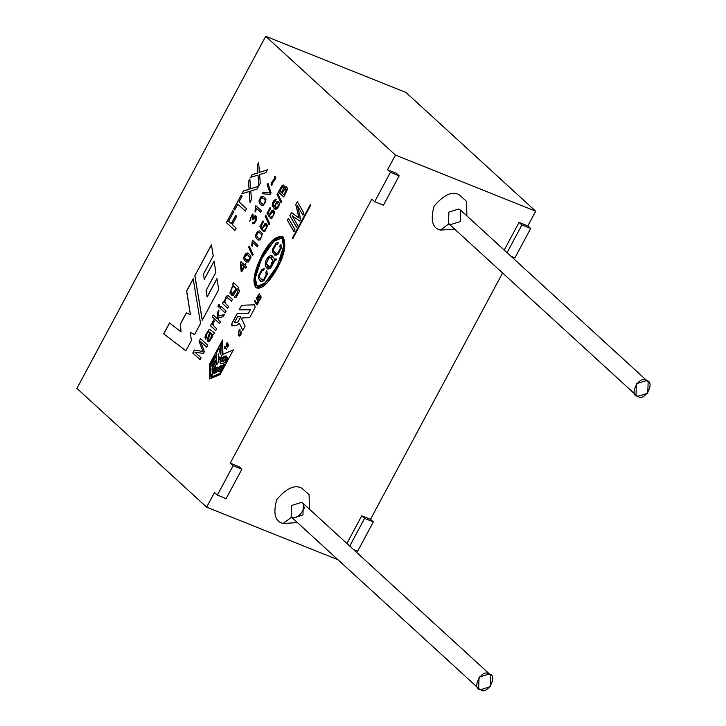 <?xml version="1.0" encoding="UTF-8"?>
<svg xmlns="http://www.w3.org/2000/svg" width="726" height="726" viewBox="0 0 726 726"><rect width="100%" height="100%" fill="white"/><g stroke="black" fill="none" stroke-linecap="round" stroke-linejoin="round"><path stroke-width="1.09" d="M231.83 323.46L231.839 325.702L231.83 323.46L237.121 313.605L248.428 313.251L250.325 309.712L239.108 309.884L241.604 305.247L254.744 304.829L255.098 307.525L249.644 317.707L242.148 317.943L241.658 318.859L245.134 326.11L242.793 330.475L239.317 323.224L236.449 325.675L231.748 325.665L231.83 323.46L237.202 313.641L231.83 323.46M220.867 363.572L220.532 363.408C223.853 363.817 226.267 362.056 227.792 358.127L225.886 355.94L227.792 358.127C226.267 362.056 223.853 363.817 220.532 363.408C219.152 360.858 220.513 358.444 224.633 356.139L221.022 360.994L221.611 361.693L225.986 357.982L224.824 357.909L225.886 355.94L226.766 356.112M227.873 358.154L225.968 355.976L227.873 358.154C226.358 362.092 223.935 363.853 220.622 363.445C223.935 363.853 226.358 362.092 227.873 358.154M76.911 388.392L206.647 507.156L214.515 492.491L217.355 495.087L233.091 465.747L230.251 463.143L371.839 199.078L374.68 201.674L390.416 172.334L387.575 169.739L395.443 155.065L265.707 36.3L76.911 388.392L265.707 36.3L395.443 155.065L387.575 169.739L396.342 173.242L387.575 169.739L390.416 172.334L399.182 175.846L396.342 173.242L399.182 175.846L383.446 205.186L374.68 201.674L371.839 199.078L230.251 463.143L239.017 466.655L230.251 463.143L233.091 465.747L241.858 469.259L239.017 466.655L241.858 469.259L226.122 498.599L217.355 495.087L214.515 492.491L206.647 507.156L337.998 559.755L206.647 507.156L76.911 388.392M297.506 225.087L296.435 227.075L289.846 215.667L291.516 212.564L299.067 218.109L295.763 204.641L297.333 201.71L303.922 213.117L302.86 215.105L297.451 205.685L300.664 219.198L299.684 221.013L292.142 215.749L297.506 225.087L292.142 215.749L299.684 221.013L300.664 219.198L297.451 205.685L302.86 215.105L303.922 213.117L297.333 201.71L295.763 204.641L299.067 218.109L291.516 212.564L289.846 215.667L296.435 227.075L297.506 225.087M295.028 229.697L293.957 231.694L287.369 220.287L288.44 218.29L295.028 229.697L288.44 218.29L287.369 220.287L293.957 231.694L295.028 229.697M234.226 297.261L236.15 297.27L239.471 291.425L238.064 286.888L233.473 282.695L238.064 286.888L239.471 291.425L236.15 297.27L234.226 297.261L235.315 295.555L236.259 295.473L238.182 289.955L237.103 288.776L233.482 295.246L229.824 292.896L233.237 284.955L232.583 284.365L233.473 282.695L232.583 284.365L233.237 284.955L229.824 292.896L231.703 295.264L233.482 295.246L237.103 288.776L238.182 289.955L236.259 295.473L235.315 295.555L234.226 297.261L234.734 297.596M228.663 306.436L227.674 308.269L222.365 303.414L223.263 301.744L224.016 302.433L226.167 296.48L227.283 295.645L228.263 295.682L232.447 299.366L231.467 301.208L227.283 297.714L225.577 299.239L224.842 301.644L225.759 303.777L228.663 306.436L225.759 303.777L224.842 301.644L225.577 299.239L227.283 297.714L231.467 301.208L232.447 299.366L228.263 295.682L226.167 296.48L224.016 302.433L223.263 301.744L222.365 303.414L227.674 308.269L228.663 306.436M226.167 311.082L225.187 312.924L219.869 308.06L220.858 306.218L226.167 311.082L220.858 306.218L219.869 308.06L225.187 312.924L226.167 311.082M219.878 305.319L218.889 307.162L217.864 306.227L218.853 304.385L219.878 305.319L218.853 304.385L217.864 306.227L218.889 307.162L219.878 305.319M220.486 321.682L219.497 323.524L212.183 316.817L213.172 314.975L217.328 318.787L217.555 312.389L218.844 309.984L218.562 316.001L224.379 314.422L223.145 316.717L218.472 317.915L218.39 319.758L220.486 321.682L218.39 319.758L218.472 317.915L223.145 316.717L224.379 314.422L218.562 316.001L218.844 309.984L217.555 312.389L217.328 318.787L213.172 314.975L212.183 316.817L219.497 323.524L220.486 321.682M216.711 328.724L215.722 330.575L210.404 325.711L211.302 324.041L212.11 324.776L211.992 322.934L213.743 319.975L214.215 321.382L212.918 323.778L214.215 321.382L213.743 319.975L211.992 322.934L212.11 324.776L211.302 324.041L210.404 325.711L215.722 330.575L216.711 328.724L213.934 326.183L216.711 328.724M213.045 324.912L213.934 326.183L212.918 323.778M213.471 334.759L212.591 334.541L212.164 337.055L209.315 341.683L207.182 339.187L209.832 332.19L208.534 331.773L207.101 333.606L206.284 335.739L206.583 337.39L205.467 339.133L205.34 335.348L208.97 329.631L209.887 329.604L214.497 332.844L213.471 334.759L214.497 332.844L209.887 329.604L208.97 329.631L205.34 335.348L204.995 337.49L205.467 339.133L206.583 337.39L206.284 335.739L207.101 333.606L208.534 331.773L209.832 332.19L207.182 339.187L208.072 341.892L209.315 341.683L212.164 337.055L212.591 334.541L213.471 334.759L212.591 334.541M201.12 357.809L200.095 359.715L192.771 353.017L194.368 350.041L202.953 351.457L194.368 350.041L192.771 353.017L200.095 359.715L201.12 357.809L194.877 352.101L201.12 357.809M202.209 349.578L199.078 341.256L200.503 338.606L207.817 345.304L206.792 347.219L200.657 341.601L204.405 351.665L203.461 353.435L194.877 352.101L203.461 353.435L204.405 351.665L200.657 341.601L206.792 347.219L207.817 345.304L200.503 338.606L199.078 341.256L202.953 351.457M259.046 298.994L259.69 299.511L260.516 296.716L258.084 298.159L257.458 296.462L259.726 294.166L257.939 296.199L258.075 297.007L260.507 295.564L261.169 297.415L259.572 300.373L258.637 299.738L259.046 298.994L258.637 299.738L259.572 300.373L261.169 297.415L260.507 295.564L258.075 297.007L257.939 296.199L259.726 294.166L259.273 293.703L257.458 296.462L258.084 298.159L260.516 296.716L259.69 299.511L259.046 298.994M256.659 297.442L258.737 301.98L257.185 304.875L254.59 301.299L254.989 300.555L256.759 303.622L258.002 301.254L256.251 298.195L256.659 297.442L256.251 298.195L258.002 301.254L256.759 303.622L254.989 300.555L254.59 301.299L257.185 304.875L258.737 301.98L256.659 297.442M239.68 330.865L239.072 330.475L238.818 334.069L239.389 334.886L240.161 334.94L240.959 331.337L241.322 333.143C240.669 336.22 239.644 336.855 238.255 335.058L239.235 329.432L240.188 329.922L239.68 330.865L240.188 329.922L239.235 329.432L238.255 335.058L239.235 336.12L241.322 333.143L240.959 331.337L240.161 334.94L239.389 334.886L238.818 334.069L239.072 330.475L239.68 330.865L239.072 330.475M227.138 347.082L228.545 345.821L227.537 342.953L226.993 342.799L226.131 344.206L226.612 346.366L226.131 344.206L226.993 342.799L228.391 344.369L228.545 345.821L227.138 347.082L226.612 346.366L227.356 347.237M224.47 348.589L225.151 347.527L226.648 349.469L225.06 347.491L224.47 348.589L224.86 346.347L226.648 349.469L224.86 346.347M284.347 187.925L285.69 186.8L287.36 188.007L287.432 189.314L283.83 197.036L278.33 192L281.888 185.82L283.058 185.057L284.483 186.283L284.347 187.925L286.525 186.809L284.347 187.925L284.483 186.283L283.058 185.057L281.888 185.82L278.33 192L283.83 197.036L287.432 189.314L287.36 188.007L285.69 186.8L284.347 187.925M281.534 201.574L280.926 202.699L277.005 194.214L277.604 193.089L281.534 201.574L277.604 193.089L277.005 194.214L280.926 202.699L281.534 201.574M276.207 199.723C274.038 199.559 272.695 201.374 272.196 205.159L275 209.269L279.383 204.932L279.383 203.035L278.176 201.374L276.86 201.51L274.337 206.874L276.86 201.51L279.383 203.035L279.383 204.932C276.896 210.531 274.501 210.613 272.196 205.159C272.695 201.374 274.038 199.559 276.207 199.723L273.157 203.661L274.337 206.874L276.951 201.547L278.221 201.392L276.951 201.547L274.337 206.874L273.157 203.661L274.655 201.166L275.517 201.156L276.025 199.632M270.281 218.281L271.996 218.181L274.7 212.455L273.421 210.068L272.078 210.222L269.419 214.742L272.078 210.222L274.7 212.455L271.996 218.181L270.281 218.281L271.007 216.784L272.177 216.756L273.212 215.549L273.756 213.508C272.903 210.767 271.687 211.121 270.108 214.56L269.264 216.983L267.023 213.308L270.054 207.654L270.698 208.244L268.257 212.791L269.419 214.742L272.159 210.259L273.466 210.086L272.159 210.259L269.419 214.742L268.257 212.791L270.698 208.244L270.054 207.654L267.023 213.308L269.264 216.983L270.108 214.56L272.776 211.674L273.756 213.508L273.212 215.549L272.177 216.756L271.007 216.784L270.626 218.444M269.7 223.635L269.101 224.751L265.181 216.266L265.78 215.15L269.7 223.635L265.78 215.15L265.181 216.266L269.101 224.751L269.7 223.635M263.175 231.54L264.89 231.44L267.595 225.713L266.324 223.327L264.963 223.49L262.304 228L264.963 223.49L267.595 225.713L264.89 231.44L263.175 231.54L263.892 230.051L265.072 230.015L266.097 228.808L266.651 226.757C265.789 224.035 264.573 224.379 263.003 227.819L262.15 230.242L259.908 226.566L262.948 220.913L263.592 221.503L261.151 226.04L262.304 228L265.044 223.526L266.36 223.345L265.044 223.526L262.304 228L261.151 226.04L263.592 221.503L262.948 220.913L259.908 226.566L262.15 230.242L263.003 227.819L265.671 224.933L266.651 226.757L266.097 228.808L265.072 230.015L263.892 230.051L263.52 231.703M257.176 239.208L255.824 237.357L255.57 235.288L257.403 231.485L259.717 230.868L262.494 233.645L260.017 240.134L257.176 239.208L260.017 240.134L262.494 233.645L259.717 230.868L257.403 231.485L255.57 235.288L255.824 237.357L257.176 239.208L255.915 237.393L255.661 235.324L257.494 231.521L259.808 230.895L257.494 231.521L255.661 235.324L255.915 237.393L257.176 239.208M252.448 240.224L257.966 245.27L257.222 246.649L252.929 242.72L252.24 246.268L251.586 245.669L252.448 240.224L251.586 245.669L252.24 246.268L252.929 242.72L257.222 246.649L257.966 245.27L252.448 240.224M253.129 254.545L252.521 255.679L248.601 247.194L249.209 246.069L253.129 254.545L249.209 246.069L248.601 247.194L252.521 255.679L253.129 254.545M245.343 261.269L244 259.418L243.745 257.349L245.57 253.555L247.893 252.92L250.661 255.697L250.924 257.766L248.183 262.204L245.343 261.269L248.183 262.204L250.924 257.766L250.661 255.697L247.893 252.92L245.57 253.555L243.745 257.349L244 259.418L245.433 261.306L244.09 259.454L243.836 257.385L245.66 253.583L248.11 253.002L245.66 253.583L243.836 257.385L244.09 259.454L245.343 261.269M246.45 266.741L245.706 268.13L244.39 266.923L241.749 271.86L241.123 271.288L240.342 262.857L240.959 261.705L244.517 264.963L245.343 263.42L245.969 263.992L245.143 265.535L246.45 266.741L245.143 265.535L245.969 263.992L245.343 263.42L244.517 264.963L240.959 261.705L240.342 262.857L241.123 271.288L241.749 271.86L244.39 266.923L245.706 268.13L246.45 266.741M275.708 177.117L274.954 179.685L272.413 183.043L271.823 185.566L271.034 184.849L271.76 182.253L274.319 178.868L274.9 176.373L275.708 177.117L274.9 176.373L274.319 178.868L271.76 182.253L271.034 184.849L271.823 185.566L272.413 183.043L274.954 179.685L275.708 177.117M271.088 192.826L270.235 194.414L262.277 193.76L263.157 192.118L270.063 193.052L267.104 184.758L267.939 183.197L271.088 192.826L267.939 183.197L267.104 184.758L270.063 193.052L263.157 192.118L262.277 193.76L270.235 194.414L271.088 192.826M260.634 204.687L259.273 202.808L259.01 200.712L260.87 196.855L263.211 196.22L266.034 199.033L263.511 205.621L260.634 204.687L261.977 205.585L263.511 205.621L266.034 199.033L263.211 196.22L260.87 196.855L259.01 200.712L259.273 202.808L260.725 204.723L259.354 202.844L259.1 200.739L260.952 196.891L263.411 196.301L260.952 196.891L259.1 200.739L259.354 202.844L260.634 204.687M255.851 205.703L261.442 210.821L260.688 212.228L256.332 208.244L255.634 211.838L254.971 211.23L255.851 205.703L254.971 211.23L255.634 211.838L256.332 208.244L260.688 212.228L261.442 210.821L255.851 205.703M251.686 215.74C253.165 215.667 253.32 216.82 252.131 219.198L252.739 219.933L252.131 219.198L252.648 219.905L255.125 217.373L255.861 218.989L255.28 220.994L254.254 222.21L252.984 222.265L252.321 223.762L254.055 223.644C257.313 219.524 257.621 216.902 254.989 215.794L253.664 216.956L254.989 215.794C257.621 216.902 257.313 219.524 254.055 223.644L252.321 223.762L252.984 222.265L254.254 222.21L255.28 220.994L255.861 218.989C255.361 216.502 254.291 216.802 252.648 219.905L252.131 219.198C253.32 216.82 253.165 215.667 251.686 215.74L249.69 221.194L252.439 214.097L253.664 216.956L255.824 215.804L253.664 216.956L252.439 214.097L249.69 221.194L250.57 219.896L250.207 218.499L251.686 215.74L252.412 215.658M260.28 183.133L258.774 185.938L257.993 175.084L250.679 177.344L252.14 174.621L256.087 173.378L252.14 174.621L250.679 177.344L257.993 175.084L258.774 185.938L260.28 183.133L259.708 175.955L260.28 183.133M256.178 173.405L252.14 174.621L250.76 177.38L252.231 174.648L257.948 172.942L257.267 165.056L258.628 162.506L259.418 172.334L267.422 169.811L265.907 172.643L259.563 174.603L259.708 175.955L259.563 174.603L265.907 172.643L267.422 169.811L259.418 172.334L258.628 162.506L257.267 165.056L257.866 172.906L256.087 173.378M251.477 199.541L249.98 202.345L249.19 191.51L241.876 193.76L243.337 191.038L247.285 189.795L243.337 191.038L241.876 193.76L249.19 191.51L249.98 202.345L251.477 199.541L250.906 192.363L251.477 199.541M247.375 189.831L243.337 191.038L241.967 193.797L243.419 191.074L249.154 189.35L248.474 181.464L249.835 178.923L250.615 188.742L258.619 186.228L257.104 189.05L250.769 191.011L250.906 192.363L250.769 191.011L257.104 189.05L258.619 186.228L250.615 188.742L249.835 178.923L248.474 181.464L249.063 189.314L247.285 189.795M246.55 208.743L245.306 211.057L237.783 204.169L234.68 209.959L233.681 209.043L241.132 195.149L242.13 196.065L239.026 201.855L246.55 208.743L239.026 201.855L242.13 196.065L241.132 195.149L233.681 209.043L234.68 209.959L237.783 204.169L245.306 211.057L246.55 208.743M236.15 228.127L234.906 230.451L226.385 222.646L232.756 210.776L233.754 211.693L228.626 221.239L231.276 223.662L235.705 215.404L236.703 216.312L232.275 224.579L236.15 228.127L232.275 224.579L236.703 216.312L235.705 215.404L231.276 223.662L228.626 221.239L233.754 211.693L232.756 210.776L226.385 222.646L234.906 230.451L236.15 228.127M292.433 238.019L310.419 204.487L310.873 204.904L292.896 238.446L292.433 238.019L310.501 204.514L292.433 238.019L292.896 238.446L310.873 204.904L310.419 204.487L292.433 238.019M202.255 320.23L194.822 275.762L211.42 244.798L213.235 255.924L203.471 274.138L204.269 279.428L214.061 261.169L215.894 272.241L206.057 290.582L207.101 296.961L216.947 278.602L218.707 289.547L202.255 320.23L218.707 289.547L216.947 278.602L207.191 296.998L217.029 278.639L207.191 296.998L206.057 290.582L215.894 272.241L214.061 261.169L204.269 279.428L214.152 261.197L204.269 279.428L203.471 274.138L213.235 255.924L211.42 244.798L194.822 275.762L211.511 244.834L194.822 275.762L202.255 320.23M185.856 350.803L163.668 333.86L169.512 322.952L180.965 331.855L180.311 324.123L186.364 312.815L190.357 314.685L186.618 291.053L193.18 278.82L200.548 323.415L194.559 334.586L190.384 332.354L191.346 340.567L185.856 350.803L191.346 340.567L190.384 332.354L194.559 334.586L200.548 323.415L193.18 278.82L186.618 291.053L190.357 314.685L186.364 312.815L180.311 324.123L180.965 331.855L169.512 322.952L163.668 333.86L185.856 350.803M209.315 364.661L222.537 339.995L222.918 354.306L233.336 349.887L220.114 374.543L209.696 378.963L209.315 364.661L222.628 340.031L209.315 364.661L209.696 378.963L220.114 374.543L233.336 349.887L222.918 354.306L222.537 339.995L209.315 364.661M255.806 287.387C251.94 281.933 254.182 270.88 262.531 254.245C269.872 240.85 276.733 235.088 283.122 236.948C286.543 244.29 284.637 254.708 277.414 268.212C268.193 284.029 260.988 290.427 255.806 287.387L256.904 288.086L267.213 282.968L278.975 265.099L284.628 248.065L282.051 236.259L271.932 241.168L261.796 255.588L254.372 275.762L255.897 287.414L254.454 275.816L261.859 255.679L271.978 241.25L282.096 236.277L271.978 241.25L261.859 255.679L254.454 275.816L255.806 287.387M519.063 222.383L527.829 225.895L535.697 211.221L395.443 155.065L535.697 211.221L405.961 92.456L265.707 36.3L405.961 92.456L535.697 211.221L527.829 225.895L530.67 228.49L514.943 257.839L510.986 256.251L514.943 257.839L530.67 228.49L527.829 225.895L519.063 222.383L521.903 224.987L530.67 228.49L521.903 224.987L519.063 222.383L504.225 250.062L519.063 222.383M346.901 543.475L361.739 515.796L370.505 519.308L502.583 272.985L370.505 519.308L373.345 521.903L357.609 551.243L353.662 549.664L357.609 551.243L373.345 521.903L370.505 519.308L361.739 515.796L364.579 518.391L373.345 521.903L364.579 518.391L361.739 515.796L346.901 543.475M440.401 230.088C432.397 228.1 430.291 220.132 434.057 206.166C443.949 194.659 452.352 190.893 459.277 194.877L466.382 201.229L466.918 215.912L466.382 201.229L459.277 194.877C452.352 190.893 443.949 194.659 434.057 206.166C430.291 220.132 432.397 228.1 440.401 230.088L454.757 229.198L440.401 230.088L448.895 223.835L440.401 230.088M283.067 523.5C275.072 521.513 272.958 513.536 276.733 499.579C286.625 488.063 295.028 484.306 301.952 488.289L309.058 494.633L309.594 509.325L309.058 494.633L301.952 488.289C295.028 484.306 286.625 488.063 276.733 499.579C272.958 513.536 275.072 521.513 283.067 523.5L297.433 522.611L283.067 523.5L291.571 517.248L283.067 523.5M480.548 689.7L478.661 688.52L479.06 677.14L488.943 674.055L490.83 675.234L490.44 686.605L480.548 689.7C487.391 695.817 498.762 674.608 488.943 674.055C482.109 667.938 470.738 689.146 480.548 689.7M490.83 675.234L303.323 503.59L301.444 502.41L291.553 505.496L291.162 516.876L291.553 505.496L301.444 502.41L303.323 503.59L302.933 514.961L293.05 518.055L291.162 516.876L478.661 688.52M637.882 396.287L635.994 395.107L636.384 383.727L646.267 380.642L648.155 381.822L647.764 393.202L637.882 396.287C644.715 402.404 656.086 381.195 646.267 380.642C639.434 374.525 628.063 395.734 637.882 396.287M648.155 381.822L460.656 210.177L458.768 208.997L448.877 212.083L448.486 223.463L448.877 212.083L458.768 208.997L460.656 210.177L460.266 221.557L450.374 224.643L448.486 223.463L635.994 395.107M241.858 469.259L233.091 465.747L217.355 495.087L226.122 498.599L241.858 469.259M349.741 546.07L364.579 518.391L349.741 546.07M399.182 175.846L390.416 172.334L374.68 201.674L383.446 205.186L399.182 175.846M507.066 252.657L521.903 224.987L507.066 252.657M185.947 350.839L163.668 333.86L169.603 322.988L163.758 333.896L185.947 350.839M181.055 331.891L180.311 324.123L186.455 312.852L180.393 324.15L181.055 331.891M190.439 314.721L186.618 291.053L193.27 278.857L186.709 291.09L190.439 314.721M194.641 334.622L190.384 332.354L194.641 334.622M202.345 320.257L194.904 275.798L202.345 320.257M211.075 377.175L216.112 367.783L217.882 367.111L214.406 373.4L216.266 372.61L219.66 366.285L221.43 365.605L217.945 371.903L219.815 371.104L223.209 364.779L224.978 364.098L219.942 373.5L224.978 364.098L219.942 373.5L211.075 377.175L219.851 373.463L224.888 364.071L223.209 364.779L219.815 371.104L217.945 371.903L221.339 365.568L219.66 366.285L216.266 372.61L214.406 373.4L217.791 367.075L216.112 367.783L211.075 377.175M214.488 373.436L217.882 367.111L214.488 373.436M218.036 371.93L221.43 365.605L218.036 371.93M218.453 361.847L218.326 353.934L218.535 361.884L216.802 364.915L218.535 361.884L216.802 364.915L216.484 352.872L218.88 348.407L220.332 354.043L220.123 346.093L221.766 343.026L222.174 355.105L221.847 343.062L222.174 355.105L219.778 359.579L222.174 355.105L219.778 359.579L218.236 353.898L218.453 361.847L218.236 353.898L219.688 359.542L222.083 355.068L221.766 343.026L220.123 346.093L220.332 354.043L218.88 348.407L216.484 352.872L216.802 364.915L218.453 361.847M220.423 354.079L218.971 348.444L220.423 354.079M223.009 354.333L233.427 349.923L223.009 354.333M209.787 378.999L209.406 364.688L209.787 378.999M210.186 364.615L215.313 355.259L215.377 357.564L215.313 355.259L215.377 357.564L211.892 363.853L215.377 357.564L211.892 363.853L211.965 366.421L215.359 360.087L215.504 362.428L215.44 360.123L215.504 362.428L212.019 368.726L215.504 362.428L212.019 368.726L212.092 371.285L215.486 364.96L215.631 367.302L215.577 364.996L215.631 367.302L210.594 376.694L215.631 367.302L210.513 376.658L210.186 364.615L210.513 376.658L215.549 367.265L215.486 364.96L212.092 371.285L212.019 368.726L215.413 362.392L215.359 360.087L211.965 366.421L211.892 363.853L215.286 357.528L215.223 355.223L210.186 364.615M212.046 366.449L211.983 363.889L212.046 366.449M212.183 371.322L212.11 368.763L212.183 371.322M225.886 355.94L224.824 357.909C230.759 356.992 221.212 363.889 221.022 360.994L224.633 356.139C220.513 358.444 219.152 360.858 220.532 363.408M223.635 358.19L224.715 356.176L221.103 361.031L223.635 358.19M224.915 357.945L226.022 358L224.915 357.945M221.657 361.711L221.103 361.031L221.657 361.711M211.166 377.211L219.942 373.5L211.166 377.211M292.977 238.482L292.524 238.055L292.977 238.482M237.529 316.754L240.832 316.681L237.62 322.48L234.407 322.58L237.529 316.754L234.407 322.58L237.701 322.516L240.742 316.654L237.529 316.754M234.498 322.616L237.701 322.516L240.832 316.681L237.701 322.516L234.498 322.616M239.408 323.261L242.874 330.511L239.317 323.224L242.793 330.475L245.134 326.11L241.658 318.859L242.148 317.943L249.644 317.707L255.098 307.525L254.744 304.829L241.604 305.247L239.108 309.884L250.406 309.748L248.519 313.278L250.325 309.712L248.519 313.278L237.121 313.605L231.921 323.497L232.229 325.847L231.748 325.665L236.449 325.675L239.308 323.251M234.997 230.487L226.385 222.646L232.837 210.812L226.476 222.682L234.997 230.487M231.358 223.699L235.787 215.431L231.358 223.699M245.397 211.084L237.783 204.169L245.397 211.084M234.77 209.986L233.681 209.043L241.214 195.185L233.772 209.079L234.77 209.986M250.062 202.382L249.19 191.51L250.062 202.382M249.063 189.314L248.474 181.464L249.916 178.95L248.555 181.5L249.154 189.35M250.706 188.778L258.71 186.264L250.706 188.778M258.864 185.974L257.993 175.084L258.864 185.974M257.866 172.906L257.267 165.056L258.719 162.542L257.358 165.092L257.948 172.942M259.5 172.361L267.513 169.839L259.5 172.361M255.779 215.785L254.989 215.794M253.075 222.301L254.345 222.238L252.984 222.265M254.345 222.238L255.951 219.025L255.162 217.392L255.951 219.025L254.345 222.238M252.221 219.234C253.401 216.856 253.256 215.704 251.768 215.776C253.256 215.704 253.401 216.856 252.221 219.234M253.084 214.143L252.439 214.097M249.726 221.14L252.53 214.134L253.129 214.161L252.53 214.134L249.726 221.14M260.77 212.264L256.332 208.244L260.77 212.264M255.724 211.874L254.971 211.23L255.942 205.739L255.062 211.266L255.724 211.874M261.705 197.608L259.926 200.775L261.424 203.226L263.602 204.233L264.926 203.008C265.798 200.421 264.718 198.625 261.705 197.608C264.718 198.625 265.798 200.421 264.926 203.008L263.602 204.233L261.424 203.226L259.926 200.775L261.705 197.608L262.585 197.708M263.602 204.233L262.767 204.151L263.683 204.269L265.017 203.044C265.879 200.458 264.808 198.661 261.796 197.644C264.808 198.661 265.879 200.458 265.017 203.044L263.683 204.269L262.812 204.169M262.367 193.797L263.157 192.118L270.145 193.089L267.104 184.758L268.03 183.233L267.195 184.794L270.145 193.089L263.248 192.154L262.367 193.797M271.914 185.602L271.034 184.849L271.851 182.29L274.41 178.905L274.991 176.409L274.41 178.905L271.851 182.29L271.125 184.885L271.914 185.602M245.796 268.166L244.39 266.923L245.796 268.166M241.84 271.896L241.123 271.288L240.342 262.857L241.041 261.741L240.424 262.885L241.214 271.324L241.84 271.896M244.608 264.999L245.433 263.456L244.608 264.999M241.858 269.918L241.295 264.092L243.773 266.36L241.858 269.918L243.854 266.388L241.295 264.092L241.858 269.918M241.949 269.954L243.854 266.388L241.386 264.128L243.854 266.388L241.949 269.954M246.114 259.835L244.644 257.421L247.221 254.381L249.998 257.594L249.581 259.618L247.439 260.752L246.114 259.835L249.581 259.618L249.998 257.594C247.194 253.537 245.406 253.474 244.644 257.421L246.114 259.835M247.484 260.77L249.662 259.654L250.089 257.63L247.267 254.399L250.089 257.63L249.662 259.654L247.484 260.77M246.722 262.177L245.433 261.306L246.722 262.177M252.612 255.706L248.601 247.194L249.29 246.096L248.691 247.23L252.612 255.706M257.313 246.686L252.929 242.72L257.313 246.686M252.33 246.295L251.586 245.669L252.539 240.261L251.677 245.706L252.33 246.295M258.229 232.238L256.478 235.36L257.948 237.765L260.099 238.763L261.405 237.565C262.267 235.006 261.206 233.227 258.229 232.238C261.206 233.227 262.267 235.006 261.405 237.565L260.099 238.763L257.948 237.765L256.478 235.36L258.229 232.238L259.091 232.329M260.099 238.763L259.282 238.691L260.189 238.8L261.496 237.593C262.349 235.042 261.296 233.264 258.311 232.275C261.296 233.264 262.349 235.042 261.496 237.593L260.189 238.8L259.363 238.718M258.538 240.115L257.258 239.244M264.046 230.124L265.153 230.051L263.983 230.088L263.257 231.567L263.892 230.051M265.153 230.051L266.741 226.793L265.716 224.951L266.741 226.793L265.153 230.051M262.24 230.278L259.908 226.566L263.03 220.94L259.999 226.603L262.24 230.278M269.192 224.788L265.181 216.266L265.87 215.186L265.271 216.303L269.192 224.788M272.858 211.711L273.847 213.535L273.294 215.586L272.268 216.793L271.088 216.82L270.371 218.317L271.088 216.82L272.268 216.793L273.294 215.586L273.847 213.535L272.822 211.693M269.346 217.02L267.023 213.308L270.136 207.69L267.104 213.344L269.346 217.02M275.045 209.288L272.277 205.195C272.785 201.411 274.129 199.596 276.297 199.759C274.129 199.596 272.785 201.411 272.277 205.195L275.045 209.288M275.898 207.863L278.058 206.502L278.53 204.659L276.706 202.981L278.53 204.659L278.058 206.502L275.499 207.618L274.991 206.175L276.706 202.981L277.586 202.944M275.581 207.654L278.149 206.538L278.621 204.696L276.797 203.017L278.621 204.696L278.149 206.538L275.581 207.654M276.706 202.981L274.991 206.175L275.499 207.618M281.016 202.726L277.005 194.214L277.695 193.125L277.096 194.25L281.016 202.726M286.48 186.791L285.69 186.8M283.911 197.073L278.33 192L281.978 185.856L283.149 185.094L281.978 185.856L278.412 192.036L283.911 197.073M282.695 186.655L279.773 191.092L281.525 192.653L283.467 188.678L283.648 187.562L282.695 186.655L283.648 187.562L283.467 188.678L281.443 192.617L279.773 191.092L281.997 187.172L283.149 186.7M281.525 192.653L283.548 188.715L283.739 187.598L282.786 186.691L283.739 187.598L283.548 188.715L281.525 192.653M285.282 188.397L282.087 193.207L284.075 194.985L286.343 189.214L285.282 188.397L286.343 189.214L286.343 190.067L283.984 194.949L282.087 193.207L283.494 190.584L285.799 188.424M284.075 194.985L286.434 190.094L285.372 188.433L286.434 190.094L284.075 194.985M283.821 185.13L283.058 185.057M224.688 346.656L224.443 348.435L224.688 346.656M224.942 346.384L224.561 348.625M226.848 345.93L227.12 343.253L227.828 344.097L227.565 346.783L226.848 345.93L227.565 346.783L227.828 344.097C226.439 342.853 226.104 343.462 226.848 345.93M227.601 346.792L227.919 344.133L227.165 343.28L227.919 344.133L227.556 346.783M227.537 342.953L226.993 342.799M226.612 346.366L226.222 344.242L227.084 342.835L227.619 342.99L227.084 342.835L226.222 344.242L226.612 346.366M227.401 347.255L226.703 346.402L227.401 347.255M239.843 335.103L239.389 334.886M239.771 330.893L239.163 330.502M239.48 334.913L240.242 334.976L241.05 331.374L240.242 334.976L239.48 334.913L239.934 335.14M240.188 329.922L239.235 329.432M239.281 336.129L238.337 335.085L239.317 329.468L240.279 329.949L239.317 329.468L238.337 335.085L239.281 336.129M256.332 304.285L257.185 304.875M256.423 304.321L254.59 301.299L255.08 300.582L254.672 301.335L256.423 304.321M256.85 303.659L258.093 301.29L256.251 298.195L256.75 297.469L256.342 298.232L258.093 301.29L256.85 303.659M259.69 299.511L259.191 299.203M259.273 299.239L259.781 299.548L259.273 299.239L259.781 299.548L260.779 297.714L260.307 296.526M259.318 293.721L257.548 296.498L258.175 298.195L257.548 296.498L259.363 293.74M258.737 299.902L259.572 300.373M258.166 297.043L260.598 295.6L261.015 295.972L260.598 295.6L258.474 297.27M259.663 300.401L258.637 299.738L259.128 299.03L258.728 299.774L259.663 300.401M260.607 296.752L259.781 299.548M256.95 288.104L255.897 287.414L256.95 288.104M256.813 285.527L255.316 278.022L261.487 258.783L273.729 241.359L281.198 238.255L282.096 238.836L283.594 246.332L277.432 265.58L265.181 283.004L257.721 286.108L256.813 285.527C259.191 289.756 265.589 284.029 276.007 268.321C283.884 250.243 285.917 240.406 282.096 238.836C279.719 234.598 273.321 240.333 262.912 256.033C255.035 274.119 253.002 283.948 256.813 285.527M282.187 238.863L283.675 246.404L277.459 265.725L265.19 283.113L257.757 286.126L265.271 283.04L277.514 265.607L283.685 246.368L282.187 238.863L281.243 238.273M272.894 262.721L271.669 264.037L271.306 263.102L273.148 261.278L270.444 257.376L268.774 258.12L266.242 263.701L269.872 267.05L272.894 262.721L269.872 267.05L268.248 267.141L266.242 263.701L268.774 258.12L270.444 257.376L271.215 257.521L273.148 261.278L271.306 263.102L271.669 264.037L272.894 262.721M271.76 264.073L271.306 263.102L273.239 261.306L271.252 257.539L273.239 261.306L271.397 263.139L271.76 264.073M268.293 267.159L269.963 267.086L272.985 262.758L269.963 267.086M265.816 272.268L266.27 274.637L263.974 279.22L261.632 279.701L263.974 279.22L266.27 274.637L265.816 272.268L266.905 270.816L265.816 272.268M264.318 268.747L262.059 269.355L258.647 275.453L258.574 278.557L260.752 281.416L258.574 278.557L258.647 275.453L262.059 269.355L264.318 268.747M272.041 255.761L270.989 255.616C268.411 256.26 266.542 258.701 265.38 262.93L265.362 266.088L267.44 268.892L265.362 266.088L265.38 262.93C266.542 258.701 268.411 256.26 270.989 255.616L272.041 255.761M276.071 258.819L274.364 260.434L276.071 258.819M279.891 246.023L280.354 248.392L278.049 252.966L275.726 253.456L278.049 252.966L280.354 248.392L279.891 246.023L280.98 244.571L279.891 246.023M278.394 242.502L276.143 243.092L272.722 249.2L272.649 252.303L274.827 255.162L272.649 252.303L272.722 249.2L276.143 243.092L278.394 242.502M262.249 279.846L263.883 279.183L266.188 274.61L265.734 272.241L266.814 270.78L267.322 274.029L263.901 280.735L261.714 281.606L258.492 278.521L258.556 275.426L261.968 269.319L264.228 268.72L263.547 270.508L261.904 270.889L259.518 275.426L259.69 277.604L262.249 279.846L259.69 277.604L259.518 275.426L261.904 270.889L263.547 270.508L264.228 268.72L261.968 269.319L258.556 275.426L258.492 278.521L260.707 281.398L263.901 280.735L267.322 274.029L266.814 270.78L265.734 272.241L266.188 274.61L263.883 279.183L261.669 279.719M274.092 261.796L276.279 259.781L275.98 258.783L274.283 260.398L274.001 258.029L271.996 255.743L270.907 255.579C268.321 256.233 266.451 258.665 265.299 262.894L265.271 266.052L267.395 268.874L268.52 269.037L270.771 267.921L274.092 261.796L270.771 267.921L268.52 269.037L265.271 266.052L265.299 262.894C266.451 258.665 268.321 256.233 270.907 255.579L274.001 258.029L274.283 260.398L275.98 258.783L276.279 259.781L274.092 261.796M276.325 253.592L277.958 252.929L280.263 248.356L279.809 245.987L280.889 244.535L281.398 247.775L277.976 254.472L275.789 255.352L272.568 252.267L272.631 249.163L276.052 243.056L278.303 242.466L277.622 244.254L275.98 244.635L273.593 249.172L273.766 251.359L276.325 253.592L273.766 251.359L273.593 249.172L275.98 244.635L277.622 244.254L278.303 242.466L276.052 243.056L272.631 249.163L272.568 252.267L274.782 255.144L277.976 254.472L281.398 247.775L280.889 244.535L279.809 245.987L280.263 248.356L277.958 252.929L275.771 253.474M203.035 351.493L194.459 350.077L192.862 353.054L200.176 359.751L192.771 353.017L194.368 350.041L203.035 351.493L199.078 341.256L200.585 338.643M206.883 347.255L200.657 341.601L206.883 347.255M199.169 341.293L202.3 349.614M213.562 334.795L212.682 334.577L213.562 334.795M209.923 332.227L207.273 339.224L208.117 341.91L207.273 339.224L209.923 332.227L208.625 331.809M208.534 331.773L209.832 332.19M214.497 332.844L213.625 332.717M205.558 339.169L205.431 335.385L209.052 329.668L209.977 329.64L209.052 329.668L205.431 335.385L205.558 339.169M213.707 332.753L214.587 332.88M208.543 339.024L209.732 339.659L208.453 338.988L208.553 337.989L210.549 332.817L211.602 334.269L211.565 336.065L209.642 339.623L211.656 336.102L211.693 334.296L210.64 332.853M210.549 332.817L208.553 337.989L208.453 338.988L209.642 339.623L209.015 339.795M210.948 333.17L211.693 334.296L211.656 336.102L209.732 339.659M209.642 339.623L211.565 336.065L210.867 333.134M215.804 330.611L210.404 325.711L211.393 324.077L210.495 325.747L215.804 330.611M212.192 324.812L212.083 322.97L213.825 320.003L212.083 322.97L212.192 324.812M219.588 323.551L212.183 316.817L213.262 315.011L212.273 316.854L219.588 323.551M217.419 318.823L217.555 312.389L218.925 310.02L217.637 312.425L217.419 318.823M218.653 316.037L224.47 314.458L218.653 316.037M218.98 307.198L217.864 306.227L218.943 304.421L217.954 306.263L218.98 307.198M225.269 312.96L219.869 308.06L220.949 306.254L219.96 308.096L225.269 312.96M227.764 308.305L222.365 303.414L223.345 301.78L222.455 303.45L227.764 308.305M224.107 302.47L226.249 296.507L228.345 295.718L226.249 296.507L224.107 302.47M227.283 297.714L228.227 298.25M228.318 298.286L231.549 301.245L227.374 297.751M235.405 295.591L234.316 297.297L235.405 295.591L236.349 295.509L238.273 289.992L237.103 288.776L238.273 289.992L236.349 295.509L235.405 295.591L236.349 295.509M236.259 295.473L235.315 295.555M231.748 295.282L229.915 292.932L233.318 284.991L232.583 284.365L233.563 282.723L232.665 284.401L233.318 284.991L229.915 292.932L231.748 295.282M231.884 292.778L230.904 290.582L231.54 288.013L233.2 286.307L234.407 286.289L236.195 289.021L232.728 293.331L231.884 292.778C234.298 293.894 235.732 292.642 236.195 289.021L233.2 286.307L231.54 288.013L230.904 290.582L231.884 292.778M232.765 293.349L236.277 289.057L234.453 286.307L236.277 289.057L232.765 293.349M294.048 231.73L287.369 220.287L288.531 218.326L287.46 220.323L294.048 231.73M296.526 227.102L289.846 215.667L291.598 212.6L289.937 215.695L296.526 227.102M299.157 218.145L295.763 204.641L297.415 201.746L295.845 204.678L299.157 218.145M302.942 215.132L297.451 205.685L302.942 215.132M299.774 221.049L292.142 215.749L299.774 221.049M303.323 503.59L304.23 508.091C300.246 515.714 296.172 518.818 291.988 517.384"/></g></svg>
